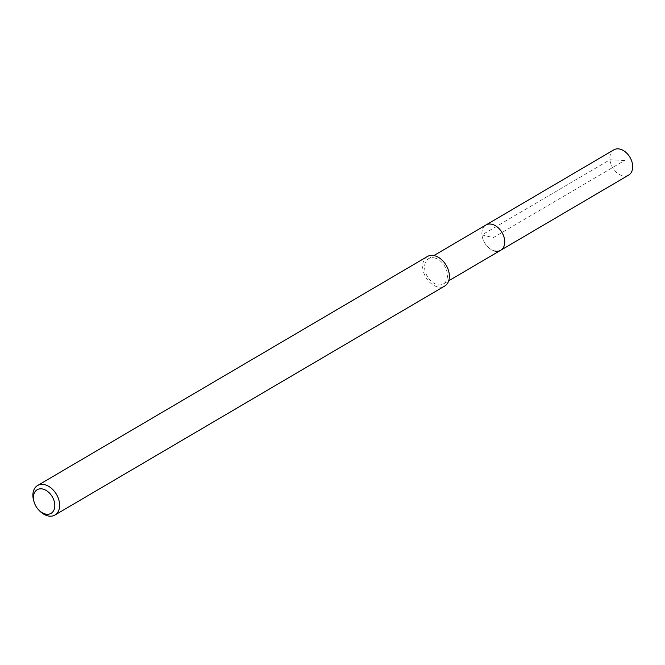 <?xml version="1.0" encoding="UTF-8"?>
<svg xmlns="http://www.w3.org/2000/svg" width="665" height="665" viewBox="0 0 665 665"><rect width="100%" height="100%" fill="white"/><g stroke="black" fill="none" stroke-linecap="round" stroke-linejoin="round"><path stroke-width="0.5" stroke-dasharray="3.33 2.49" d="M613.87 149.833A14.638 10.091 -120.4 0 0 610.811 163.715A14.638 10.091 -120.4 0 0 622.656 175.801A14.638 10.091 -120.4 0 0 628.691 175.07M494.702 250.979A14.638 10.091 59.6 0 1 482.848 238.893A14.638 10.091 59.6 0 1 485.907 225.011A14.638 10.091 -120.4 0 0 482.848 238.893A14.638 10.091 -120.4 0 0 494.702 250.979A14.638 10.091 -120.4 0 0 500.737 250.248M434.636 257.954A14.638 10.091 59.6 0 1 446.489 270.04A14.638 10.091 59.6 0 1 443.43 283.913A14.638 10.091 59.6 0 1 437.395 284.645A14.638 10.091 59.6 0 1 425.55 272.559A14.638 10.091 59.6 0 1 428.601 258.677A14.638 10.091 59.6 0 1 434.636 257.954M427.346 256.54A17.115 11.804 -120.4 0 0 423.771 272.766A17.115 11.804 -120.4 0 0 437.628 286.906A17.115 11.804 -120.4 0 0 444.686 286.058M39.21 510.479A17.115 11.804 59.6 0 1 33.915 501.476M624.61 160.498L609.93 159.75L481.975 234.928L493.322 237.629L624.61 160.498M443.43 283.913L448.709 280.813M428.601 258.677L433.879 255.576"/><path stroke-width="1" d="M448.709 280.813L628.691 175.07A14.638 10.091 -120.4 0 0 631.75 161.196A14.638 10.091 -120.4 0 0 619.905 149.11A14.638 10.091 -120.4 0 0 613.87 149.833L485.907 225.011A14.638 10.091 59.6 0 1 491.942 224.288A14.638 10.091 59.6 0 1 503.787 236.374A14.638 10.091 59.6 0 1 500.737 250.248A14.638 10.091 59.6 0 1 494.702 250.979M500.737 250.248A14.638 10.091 -120.4 0 0 503.787 236.374A14.638 10.091 -120.4 0 0 491.942 224.288A14.638 10.091 -120.4 0 0 485.907 225.011L433.879 255.576M54.929 515.043L444.686 286.058A17.115 11.804 -120.4 0 0 448.26 269.824A17.115 11.804 -120.4 0 0 434.403 255.684A17.115 11.804 -120.4 0 0 427.346 256.54L37.581 485.525A17.115 11.804 59.6 0 1 44.638 484.677A17.115 11.804 59.6 0 1 58.503 498.808A17.115 11.804 59.6 0 1 54.929 515.043A17.115 11.804 59.6 0 1 47.863 515.89A17.115 11.804 59.6 0 1 39.21 510.479L38.479 509.698A13.691 9.443 59.6 0 1 34.248 502.491A13.691 9.443 59.6 0 1 42.826 489.049A13.691 9.443 59.6 0 1 54.738 504.07A13.691 9.443 59.6 0 1 45.403 514.028A13.691 9.443 59.6 0 1 38.479 509.698M34.248 502.491L33.915 501.476A17.115 11.804 59.6 0 1 37.581 485.525"/></g></svg>
